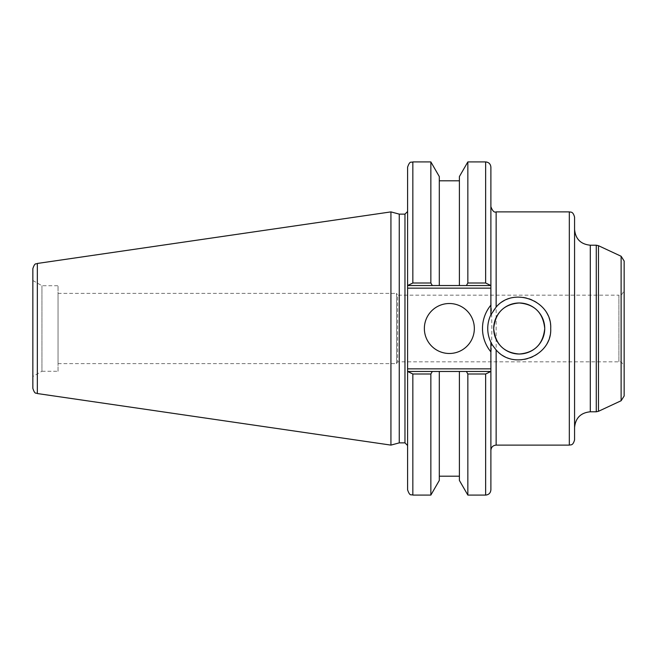 <?xml version="1.0" encoding="UTF-8"?>
<svg xmlns="http://www.w3.org/2000/svg" width="657" height="657" viewBox="0 0 657 657"><rect width="100%" height="100%" fill="white"/><g stroke="black" fill="none" stroke-linecap="round" stroke-linejoin="round"><path stroke-width="0.49" stroke-dasharray="3.29 2.46" d="M490.886 368.848L490.886 356.579C492.15 337.862 492.15 319.138 490.886 300.421L490.886 288.152L407.595 288.152L407.595 368.848L490.886 368.848L490.886 489.835M490.886 300.421L490.886 314.777A31.479 31.479 0 0 0 490.886 342.223L490.886 356.579M490.984 342.428A31.479 31.479 0 0 0 548.291 340.572A31.479 31.479 0 0 0 507.138 299.428A31.479 31.479 0 0 0 490.96 314.621M490.886 167.165L490.886 288.152M58.038 363.617L396.549 363.617L397.633 361.818L618.902 361.818C620.906 361.079 622.655 362.828 624.15 367.066L624.15 289.934C622.655 294.172 620.906 295.921 618.902 295.182L618.902 361.818L618.902 295.182L397.633 295.182L397.633 361.818L397.633 295.182L396.549 293.383L396.549 363.617L396.549 293.383L58.038 293.383L58.038 363.617L58.038 293.383M624.15 261.01L624.15 395.99M574.571 217.138L574.571 439.862M574.571 328.5L574.571 427.535L574.571 328.5M407.595 328.5L407.595 211.497L407.595 328.5M407.595 489.835L407.595 368.848M407.595 288.152L407.595 167.165M399.259 442.875L399.259 214.125M490.13 285.532L407.595 285.532L490.886 285.532L485.638 283.003L485.638 161.918M466.388 285.532L467.85 283.003L485.638 283.003M485.638 495.082L485.638 373.997L490.886 371.468L407.595 371.468L490.886 371.468M459.399 480.439L459.399 371.468L459.399 476.194L459.399 371.468L490.13 371.468M407.595 371.468L439.303 371.468L439.303 480.439M408.35 371.468L412.842 373.997L412.842 495.082M430.852 495.082L430.852 373.997L412.842 373.997M432.314 371.468L430.852 373.997M412.842 161.918L412.842 283.003L408.35 285.532M412.842 283.003L430.852 283.003L432.314 285.532M32.85 388.353L32.85 268.647M32.85 376.51L32.85 280.49L32.85 376.51L41.941 371.262L41.941 285.738L41.941 371.262L58.038 371.262L58.038 285.738L58.038 371.262M390.931 445.109L390.931 211.891M490.886 285.532L459.399 285.532L459.399 176.561M439.303 176.561L439.303 285.532L439.303 180.806L439.303 285.532L407.595 285.532M485.638 373.997L467.85 373.997L466.388 371.468M467.85 495.082L467.85 373.997M467.85 283.003L467.85 161.918M430.852 283.003L430.852 161.918M424.365 328.5A24.991 24.991 0 0 0 461.846 350.14A24.991 24.991 0 0 0 461.846 306.86A24.991 24.991 0 0 0 424.365 328.5M569.323 445.109L569.323 211.891M496.134 211.891L496.134 445.109M621.12 400.745L621.12 256.255M598.478 245.702L598.478 411.298M596.269 411.791L596.269 245.209M590.306 245.209L590.306 411.791M404.967 442.875L404.967 214.125M37.342 263.457L37.342 393.543M32.85 280.49L41.941 285.738L58.038 285.738"/><path stroke-width="0.99" d="M493.694 328.5C495.329 344.235 503.837 352.743 519.219 354.016C534.593 352.743 543.101 344.235 544.735 328.5C543.101 312.765 534.593 304.257 519.219 302.984C503.837 304.257 495.329 312.765 493.694 328.5A25.516 25.516 0 0 1 531.973 306.4A25.516 25.516 0 0 1 531.973 350.6A25.516 25.516 0 0 1 493.694 328.5M487.74 328.5A31.479 31.479 0 0 1 490.886 314.777L490.886 305.127A36.726 36.726 0 0 0 490.886 351.873L490.886 342.223A31.479 31.479 0 0 1 487.74 328.5M490.886 351.873L490.886 368.848L407.595 368.848L407.595 288.152L490.886 288.152L490.886 305.127M490.886 371.468L485.638 373.997L485.638 495.082C488.824 494.77 490.574 493.021 490.886 489.835L490.886 368.848M424.365 328.5A24.991 24.991 0 0 1 461.846 306.86A24.991 24.991 0 0 1 461.846 350.14A24.991 24.991 0 0 1 424.365 328.5M490.96 314.621A31.479 31.479 0 0 0 490.886 314.777L496.134 307.098C513.626 285.992 552.233 300.89 550.697 328.5C552.233 356.11 513.626 371.008 496.134 349.902C493.046 346.108 491.296 343.554 490.886 342.223A31.479 31.479 0 0 0 490.984 342.428M490.886 285.532L490.886 167.165C490.574 163.979 488.824 162.23 485.638 161.918L485.638 283.003L490.886 285.532L490.886 288.152M624.15 289.934L624.15 367.066M624.15 395.99L624.15 261.01L621.12 256.255L621.12 400.745L624.15 395.99M574.571 439.862L574.571 217.138C572.92 211.053 570.752 212.392 569.323 211.891L569.323 445.109C570.752 444.608 572.92 445.947 574.571 439.862M407.595 371.468L407.595 489.835C410.067 496.988 411.266 494.072 412.842 495.082L412.842 373.997L407.595 371.468L407.595 368.848M407.595 285.532L412.842 283.003L412.842 161.918C411.29 162.928 410.091 159.996 407.595 167.165L407.595 288.152M399.259 442.875L399.259 214.125L404.967 214.125L404.967 442.875L399.259 442.875L390.931 445.109L37.342 393.543L37.342 263.457C36.069 264.533 35.035 261.946 32.85 268.647L32.85 388.353C35.035 395.054 36.069 392.467 37.342 393.543M412.842 373.997L430.852 373.997L430.852 495.082L439.303 480.439L439.303 371.468L459.399 371.468L408.35 371.468M490.13 371.468L459.399 371.468L459.399 480.439L467.85 495.082L485.638 495.082M430.852 373.997L432.314 371.468M37.342 263.457L390.931 211.891L390.931 445.109M485.638 283.003L467.85 283.003L467.85 161.918L459.399 176.561L459.399 285.532L439.303 285.532L490.13 285.532M408.35 285.532L439.303 285.532L439.303 176.561L430.852 161.918L430.852 283.003L412.842 283.003M466.388 371.468L467.85 373.997L485.638 373.997M467.85 373.997L467.85 495.082M467.85 283.003L466.388 285.532M432.314 285.532L430.852 283.003M569.323 445.109L496.134 445.109L496.134 349.902M496.134 307.098L496.134 211.891C494.269 212.761 492.52 211.012 490.886 206.643M621.12 400.745L598.478 411.298L598.478 245.702L621.12 256.255M598.478 245.702L596.269 245.209L596.269 411.791L598.478 411.298M596.269 411.791L590.306 411.791L590.306 245.209C580.747 244.273 575.499 239.033 574.571 229.465M569.323 211.891L496.134 211.891M496.134 445.109C492.947 445.421 491.198 447.171 490.886 450.357M596.269 245.209L590.306 245.209M590.306 411.791C580.747 412.727 575.499 417.967 574.571 427.535M404.967 442.875L407.595 445.503M404.967 214.125L407.595 211.497M412.842 495.082L430.852 495.082M467.85 161.918L485.638 161.918M412.842 161.918L430.852 161.918M439.303 180.806L459.399 180.806M439.303 476.194L459.399 476.194M399.259 214.125L390.931 211.891"/></g></svg>
